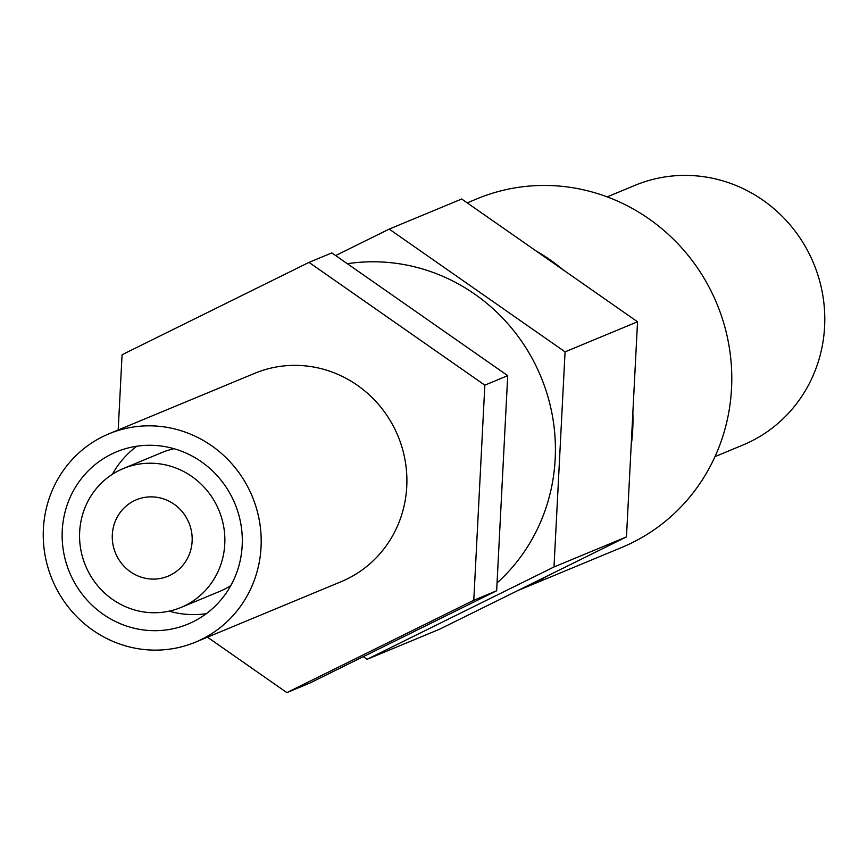 <?xml version="1.0" encoding="UTF-8"?>
<svg xmlns="http://www.w3.org/2000/svg" width="868" height="868" viewBox="0 0 868 868"><rect width="100%" height="100%" fill="white"/><g stroke="black" fill="none" stroke-linecap="round" stroke-linejoin="round"><path stroke-width="1.3" d="M134.095 500.814A41.36 39.711 -112.5 0 0 116.062 554.402A41.36 39.711 -112.5 0 0 168.077 576.178A41.36 39.711 -112.5 0 0 170.345 575.148A41.36 39.711 -112.5 0 0 188.389 521.559A41.36 39.711 -112.5 0 0 136.363 499.784A41.36 39.711 -112.5 0 0 134.095 500.814M181.054 607.426A75.191 72.207 -112.5 0 0 185.177 605.549A75.191 72.207 -112.5 0 0 217.976 508.127A75.191 72.207 -112.5 0 0 123.397 468.525A75.191 72.207 -112.5 0 0 119.263 470.402A75.191 72.207 -112.5 0 0 86.464 567.835A75.191 72.207 -112.5 0 0 181.054 607.426L219.799 591.347A75.191 72.207 -112.5 0 0 223.933 589.47A75.191 72.207 -112.5 0 0 230.845 585.542M174.056 448.713A75.191 72.207 -112.5 0 0 162.142 452.445L123.397 468.525M111.354 454.192A93.245 89.545 -112.5 0 0 70.688 574.996A93.245 89.545 -112.5 0 0 187.965 624.103A93.245 89.545 -112.5 0 0 193.087 621.77A93.245 89.545 -112.5 0 0 233.752 500.966A93.245 89.545 -112.5 0 0 116.475 451.859A93.245 89.545 -112.5 0 0 111.354 454.192M136.851 446.217A93.245 89.545 -112.5 0 0 112.352 474.329M169.141 611.159A93.245 89.545 -112.5 0 0 206.345 613.654M363.28 656.664L367.077 659.311L439.544 629.235L518.511 590.218A188.736 181.249 -112.5 0 0 522.97 588.439L621.781 547.426A188.736 181.249 -112.5 0 0 632.154 542.717A188.736 181.249 -112.5 0 0 714.472 298.18A188.736 181.249 -112.5 0 0 477.075 198.783L467.212 202.873M522.97 588.439A188.736 181.249 -112.5 0 0 533.332 583.741A188.736 181.249 -112.5 0 0 547.502 575.896L626.468 536.891L631.144 446.011A188.736 181.249 -112.5 0 0 632.859 412.658L637.535 321.778L563.234 269.915A188.736 181.249 -112.5 0 0 535.968 250.874L461.678 199.011L389.211 229.098L335.656 255.55M195.463 642.157L341.167 581.679A112.797 108.316 -112.5 0 0 347.363 578.858A112.797 108.316 -112.5 0 0 396.557 432.72A112.797 108.316 -112.5 0 0 254.693 373.327L108.977 433.805A112.797 108.316 -112.5 0 0 102.782 436.615A112.797 108.316 -112.5 0 0 53.588 582.754A112.797 108.316 -112.5 0 0 195.463 642.157A112.797 108.316 -112.5 0 0 201.658 639.347A112.797 108.316 -112.5 0 0 250.852 493.208A112.797 108.316 -112.5 0 0 108.977 433.805M497.049 582.96A183.474 176.193 -112.5 0 0 537.4 368.791A183.474 176.193 -112.5 0 0 347.352 263.72M367.077 659.311L554.001 566.967L565.068 351.855L389.211 229.098M308.997 262.386L331.858 252.903L507.715 375.66L496.648 590.772L309.724 683.116L286.863 692.61L473.787 600.265L484.843 385.153L308.997 262.386L122.073 354.73L118.2 429.975M507.715 375.66L484.843 385.153M496.648 590.772L473.787 600.265M207.463 637.177L286.863 692.61M518.511 590.218L547.502 575.896M631.144 446.011L632.859 412.658M563.234 269.915L535.968 250.874M637.535 321.778L565.068 351.855M626.468 536.891L554.001 566.967M714.993 456.633L742.845 445.067A140.616 135.028 -112.5 0 0 750.57 441.562A140.616 135.028 -112.5 0 0 811.895 259.38A140.616 135.028 -112.5 0 0 635.029 185.329L607.188 196.884"/></g></svg>
